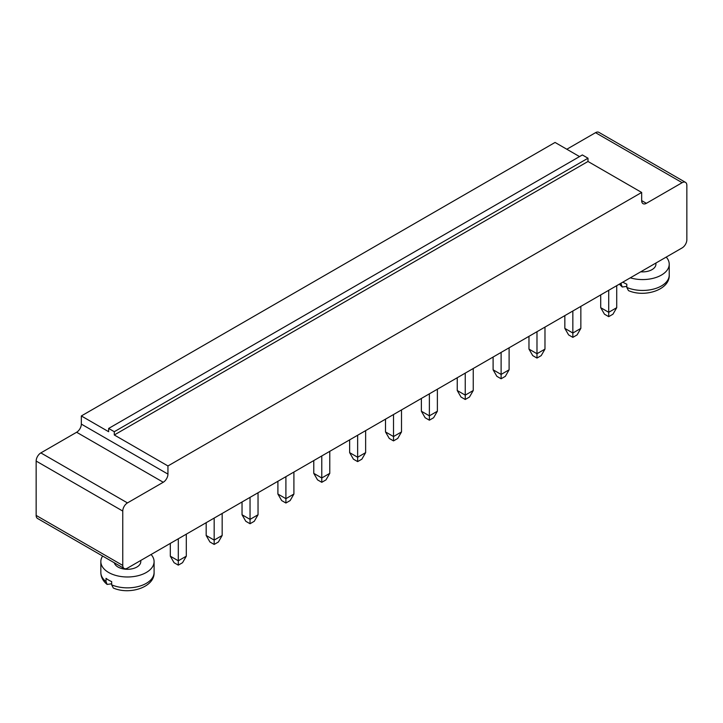 <?xml version="1.0" encoding="UTF-8"?>
<svg xmlns="http://www.w3.org/2000/svg" width="723" height="723" viewBox="0 0 723 723"><rect width="100%" height="100%" fill="white"/><g stroke="black" fill="none" stroke-linecap="round" stroke-linejoin="round"><path stroke-width="1.08" d="M682.141 247.899L127.465 568.133A6.661 3.841 -60 0 1 124.139 568.468A6.661 3.841 -60 0 1 122.756 565.413L122.756 511.062A6.661 3.841 -60 0 1 127.465 502.91L163.244 482.259A6.661 3.841 120 0 0 167.944 474.107L167.944 465.955L641.663 192.454L641.663 200.605A6.661 3.841 120 0 0 643.045 203.651A6.661 3.841 120 0 0 646.371 203.326L682.141 182.675A6.661 3.841 -60 0 1 685.467 182.341A6.661 3.841 -60 0 1 686.85 185.386L686.85 239.738A6.661 3.841 120 0 1 682.141 247.899M124.139 568.468L37.533 518.463A6.661 3.841 -60 0 1 36.15 515.418L36.15 461.057A6.661 3.841 -60 0 1 40.859 452.905L76.629 432.255A6.661 3.841 120 0 0 81.338 424.103L81.338 415.951L555.056 142.449L579.53 156.584M566.823 149.245L595.535 132.671A6.661 3.841 -60 0 1 598.861 132.336L685.467 182.341M641.663 192.454L587.998 161.473L587.998 158.21L582.358 154.948L108.64 428.45L108.64 431.712L81.338 415.951M167.944 465.955L114.288 434.975L114.288 431.712L108.64 428.45M587.998 161.473L114.288 434.975M465.241 373.122L465.241 395.138L457.243 390.51L457.243 377.74M473.249 368.504L473.249 390.51L465.241 395.138L465.241 399.485L461.003 397.035L457.243 390.51M401.509 409.914L401.509 431.929L393.511 436.547L385.504 431.929L385.504 419.159M393.511 414.541L393.511 440.894L389.272 438.454L385.504 431.929M429.372 393.827L429.372 415.842L421.373 411.224L421.373 398.445M437.379 389.209L437.379 411.224L429.372 415.842L429.372 420.19L425.142 417.74L421.373 411.224M321.771 455.951L321.771 477.966L313.773 473.348L313.773 460.569M329.778 451.333L329.778 473.348L321.771 477.966L321.771 482.313L317.533 479.864L313.773 473.348M365.639 430.628L365.639 452.634L357.641 457.261L349.643 452.634L349.643 439.864M357.641 435.246L357.641 461.608L353.402 459.159L349.634 452.634M214.171 518.075L214.171 540.09L206.172 535.472L206.172 522.693M222.169 513.457L222.169 535.472L214.171 540.09L214.171 544.437L209.932 541.988L206.163 535.472M250.041 497.37L250.041 519.385L242.033 514.758L242.033 501.988M258.039 492.752L258.039 514.758L250.041 519.385L250.041 523.732L245.802 521.283L242.033 514.758M285.901 476.665L285.901 498.671L277.903 494.053L277.903 481.283M293.909 472.038L293.909 494.053L285.901 498.671L285.901 503.018L281.672 500.578L277.903 494.053M608.712 290.284L608.712 312.3L600.714 307.682L600.714 294.912M616.719 285.666L616.719 307.682L608.712 312.3L608.712 316.647L604.473 314.207L600.714 307.682M572.842 310.998L572.842 333.014L564.844 328.387L564.844 315.617M580.849 306.38L580.849 328.387L572.842 333.014L572.842 337.361L568.612 334.912L564.844 328.387M544.979 327.085L544.979 349.101L536.981 353.719L528.974 349.101L528.974 336.322M536.981 331.703L536.981 358.066L532.743 355.617L528.974 349.101M501.111 352.417L501.111 374.424L493.104 369.805L493.104 357.035M509.109 347.79L509.109 369.805L501.111 374.424L501.111 378.771L496.873 376.331L493.104 369.805M640.723 271.812A13.312 7.691 0 0 0 655.915 264.202L655.915 263.036M178.301 538.789L178.301 560.795L170.303 556.177L170.303 543.407M186.308 534.161L186.308 556.177L178.301 560.795L178.301 565.142L174.062 562.702L170.303 556.177M114.306 562.792A13.312 7.691 0 0 0 118.048 567.049A13.312 7.691 0 0 0 132.562 568.712A13.312 7.691 0 0 0 140.777 561.608L140.777 560.452M587.998 158.21L114.288 431.712M465.241 399.485L469.48 397.035L473.249 390.51M393.511 440.894L397.74 438.454L401.509 431.929M429.372 420.19L433.61 417.74L437.379 411.224M321.771 482.313L326.01 479.864L329.778 473.348M357.641 461.608L361.88 459.159L365.639 452.634M214.171 544.437L218.409 541.988L222.169 535.472M250.041 523.732L254.27 521.283L258.039 514.758M285.901 503.018L290.14 500.578L293.909 494.053M608.712 316.647L612.95 314.207L616.719 307.682M572.842 337.361L577.081 334.912L580.849 328.387M536.981 358.066L541.211 355.617L544.979 349.101M501.111 378.771L505.35 376.331L509.109 369.805M630.293 277.831A26.624 15.373 0 0 0 669.227 264.202A26.624 15.373 0 0 0 666.217 257.09M178.301 565.142L182.539 562.702L186.308 556.177M102.639 556.05A26.624 15.373 0 0 0 100.84 561.608A26.624 15.373 0 0 0 108.64 572.48A26.624 15.373 0 0 0 137.659 575.815A26.624 15.373 0 0 0 154.089 561.608A26.624 15.373 0 0 0 151.08 554.505M622.855 282.124A26.624 15.373 0 0 0 623.777 282.684A26.624 15.373 0 0 0 626.814 284.184L626.814 287.447L628.45 290.601C644.835 297.876 669.986 289.715 669.227 275.074L669.227 264.202M620.388 283.552A26.624 15.373 0 0 0 621.165 284.184L621.165 283.1M106.028 581.599L107.121 584.437C103.028 581.111 100.931 577.126 100.84 572.48A26.624 15.373 0 0 0 106.028 581.599L106.028 578.337A26.624 15.373 0 0 0 108.64 580.09A26.624 15.373 0 0 0 111.676 581.599L111.676 584.862L113.312 588.016C129.697 595.282 154.849 587.13 154.089 572.48L154.089 561.608M621.165 284.184L622.259 287.022L626.814 286.362M107.121 584.437L111.676 583.777M122.756 565.413L36.15 515.418M122.756 511.062L36.15 461.057M682.141 182.675L595.535 132.671M127.465 502.91L40.859 452.905M646.371 203.326L641.663 200.605M163.244 482.259L76.629 432.255M167.944 474.107L81.338 424.103M626.814 287.447A26.624 15.373 0 0 0 654.613 288.793A26.624 15.373 0 0 0 669.227 275.074M111.676 584.862A26.624 15.373 0 0 0 139.476 586.199A26.624 15.373 0 0 0 154.089 572.48M100.84 572.48L100.84 561.608M622.259 287.022L619.349 284.148"/></g></svg>
